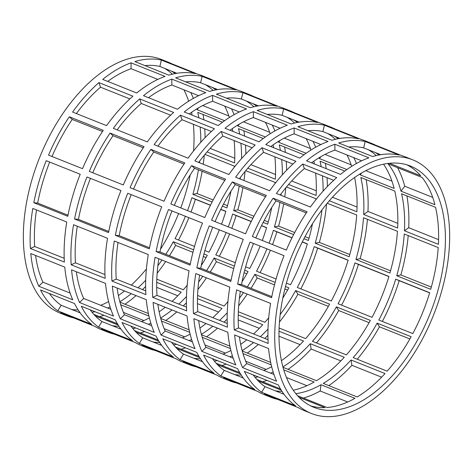 <?xml version="1.0" encoding="UTF-8"?>
<svg xmlns="http://www.w3.org/2000/svg" width="473" height="473" viewBox="0 0 473 473"><rect width="100%" height="100%" fill="white"/><g stroke="black" fill="none" stroke-linecap="round" stroke-linejoin="round"><path stroke-width="0.71" d="M430.69 289.328L396.723 275.759A129.933 73.055 111.8 0 0 404.249 234.005L438.217 247.568A129.933 73.055 -68.2 0 1 430.69 289.328M395.718 279.153L429.685 292.722A129.933 73.055 -68.2 0 1 412.805 333.601L378.832 320.032A129.933 73.055 111.8 0 0 395.718 279.153L399.177 280.69A136.573 76.786 -68.2 0 1 382.355 321.439M387.162 371.175L353.189 357.606A129.933 73.055 111.8 0 0 377.152 323.13L411.126 336.699A129.933 73.055 -68.2 0 1 387.162 371.175M351.067 359.983L385.034 373.552A129.933 73.055 -68.2 0 1 357.233 396.971L323.26 383.402A129.933 73.055 111.8 0 0 351.067 359.983L351.888 365.304A136.573 76.786 -68.2 0 1 328.83 385.625M295.838 393.654A129.933 73.055 111.8 0 0 320.972 384.744L354.939 398.313A129.933 73.055 -68.2 0 1 327.05 407.513L297.641 395.765M299.107 397.326L324.91 407.631A129.933 73.055 -68.2 0 1 310.66 405.858M282.21 393.548A129.933 73.055 111.8 0 0 283.634 393.749M253.185 374.894A129.933 73.055 111.8 0 0 265.028 386.683L284.013 394.269M239.415 336.882A129.933 73.055 111.8 0 0 246.729 363.601L273.95 374.474M389.923 273.045L355.956 259.476A129.933 73.055 111.8 0 0 363.483 217.722L397.45 231.291A129.933 73.055 -68.2 0 1 389.923 273.045M354.951 262.876L388.924 276.439A129.933 73.055 -68.2 0 1 372.038 317.318L338.071 303.749A129.933 73.055 111.8 0 0 354.951 262.876L358.416 264.407A136.573 76.786 -68.2 0 1 341.595 305.156M346.396 354.892L312.428 341.323A129.933 73.055 111.8 0 0 336.392 306.847L370.359 320.416A129.933 73.055 -68.2 0 1 346.396 354.892M282.901 366.877A129.933 73.055 111.8 0 0 310.3 343.7L344.267 357.269A129.933 73.055 -68.2 0 1 316.467 380.688L283.025 367.332M280.489 388.912L256.874 379.482M283.759 369.88L314.178 382.03A129.933 73.055 -68.2 0 1 293.272 390.213M255.077 377.371A129.933 73.055 111.8 0 0 258.152 376.875M270.609 373.138A129.933 73.055 111.8 0 0 273.158 372.05M258.341 381.043L281.269 390.201M241.443 377.265A129.933 73.055 111.8 0 0 242.868 377.466M282.014 391.378A129.933 73.055 -68.2 0 1 275.416 390.834M212.418 358.611A129.933 73.055 111.8 0 0 224.261 370.4L243.246 377.986M198.648 320.599A129.933 73.055 111.8 0 0 205.968 347.318L233.183 358.191M327.251 203.248L356.689 215.008A129.933 73.055 -68.2 0 1 349.163 256.762L315.189 243.193A129.933 73.055 111.8 0 0 321.924 210.006M314.19 246.593L348.158 260.162A129.933 73.055 -68.2 0 1 331.271 301.035L297.304 287.466A129.933 73.055 111.8 0 0 314.19 246.593L317.649 248.124A136.573 76.786 -68.2 0 1 300.828 288.879M280.164 314.551A129.933 73.055 111.8 0 0 295.625 290.564L329.592 304.133A129.933 73.055 -68.2 0 1 305.635 338.609L279.1 328.014M279.005 331.201L303.506 340.992A129.933 73.055 -68.2 0 1 281.441 360.663M242.135 350.594A129.933 73.055 111.8 0 0 253.558 342.529M260.363 336.664A129.933 73.055 111.8 0 0 268.008 329.072M270.662 362.395L242.259 351.049M239.728 372.629L216.108 363.199M271.656 366.717A129.933 73.055 -68.2 0 1 263.816 370.424M242.998 353.597L271.206 364.866M214.31 361.088A129.933 73.055 111.8 0 0 217.391 360.597M229.843 356.861A129.933 73.055 111.8 0 0 232.391 355.767M217.58 364.76L240.503 373.918M200.682 360.982A129.933 73.055 111.8 0 0 202.107 361.183M241.248 375.095A129.933 73.055 -68.2 0 1 234.649 374.551M171.658 342.328A129.933 73.055 111.8 0 0 183.5 354.117L202.485 361.703M157.887 304.316A129.933 73.055 111.8 0 0 165.201 331.041L192.416 341.908M312.493 223.753A129.933 73.055 -68.2 0 1 308.396 240.479L303.938 238.699M293.627 234.584L274.429 226.916A129.933 73.055 111.8 0 0 279.945 202.385M286.484 186.965L315.923 198.725A129.933 73.055 -68.2 0 1 315.852 199.766M280.968 195.296A129.933 73.055 111.8 0 0 281.157 193.723M269.084 243.199A129.933 73.055 111.8 0 0 273.424 230.31L292.03 237.742M302.324 241.851L307.397 243.879A129.933 73.055 -68.2 0 1 290.511 284.752L286.401 283.114M276.084 278.993L256.537 271.189A129.933 73.055 111.8 0 0 266.908 248.839M268.705 317.791A129.933 73.055 -68.2 0 1 264.868 322.326L238.339 311.731M285.485 286.514L288.832 287.85A129.933 73.055 -68.2 0 1 282.801 298.091M247.355 286.839A129.933 73.055 111.8 0 0 254.858 274.281L275.144 282.387M239.403 298.268A129.933 73.055 111.8 0 0 243.5 292.598M238.238 314.923L262.74 324.709A129.933 73.055 -68.2 0 1 253.569 333.95M201.374 334.31A129.933 73.055 111.8 0 0 212.791 326.246M219.602 320.381A129.933 73.055 111.8 0 0 227.241 312.789M229.896 346.112L201.498 334.766M246.764 339.815A129.933 73.055 -68.2 0 1 240.68 344.385M198.962 356.352L175.347 346.916M230.895 350.434A129.933 73.055 -68.2 0 1 223.049 354.147M202.231 337.314L230.446 348.583M173.544 344.805A129.933 73.055 111.8 0 0 176.624 344.314M189.082 340.578A129.933 73.055 111.8 0 0 191.63 339.484M176.813 348.477L199.742 357.635M159.915 344.699A129.933 73.055 111.8 0 0 161.34 344.9M200.487 358.812A129.933 73.055 -68.2 0 1 193.889 358.268M130.891 326.045A129.933 73.055 111.8 0 0 142.734 337.84L161.719 345.42M117.121 288.033A129.933 73.055 111.8 0 0 124.434 314.758L151.656 325.625M271.727 207.47A129.933 73.055 -68.2 0 1 267.635 224.202L263.171 222.416M252.86 218.301L233.662 210.633A129.933 73.055 111.8 0 0 239.184 186.108M245.718 170.682L275.162 182.442A129.933 73.055 -68.2 0 1 275.085 183.483M240.201 179.013A129.933 73.055 111.8 0 0 240.39 177.446M228.317 226.916A129.933 73.055 111.8 0 0 232.657 214.027L251.264 221.459M261.557 225.574L266.63 227.596A129.933 73.055 -68.2 0 1 262.29 240.485M235.318 262.71L215.777 254.906A129.933 73.055 111.8 0 0 226.147 232.556M260.115 246.126A129.933 73.055 -68.2 0 1 249.744 268.475L245.635 266.831M227.945 301.508A129.933 73.055 -68.2 0 1 224.101 306.043L197.572 295.448M244.718 270.231L248.065 271.567A129.933 73.055 -68.2 0 1 242.034 281.813M206.595 270.556A129.933 73.055 111.8 0 0 214.098 258.004L234.383 266.104M198.636 281.985A129.933 73.055 111.8 0 0 202.734 276.315M197.478 298.64L221.979 308.426A129.933 73.055 -68.2 0 1 212.809 317.667M160.607 318.027A129.933 73.055 111.8 0 0 172.03 309.963M178.835 304.098A129.933 73.055 111.8 0 0 186.48 296.512M189.135 329.829L160.731 318.489M205.997 323.532A129.933 73.055 -68.2 0 1 199.913 328.102M158.201 340.069L134.58 330.633M190.128 334.151A129.933 73.055 -68.2 0 1 182.288 337.864M161.464 321.037L189.679 332.306M132.783 328.528A129.933 73.055 111.8 0 0 135.857 328.031M148.315 324.295A129.933 73.055 111.8 0 0 150.863 323.201M136.053 332.2L158.975 341.352M119.155 328.422A129.933 73.055 111.8 0 0 120.58 328.623M159.72 342.529A129.933 73.055 -68.2 0 1 153.122 341.985M90.124 309.768A129.933 73.055 111.8 0 0 101.967 321.557L120.952 329.137M76.354 271.75A129.933 73.055 111.8 0 0 83.674 298.475L110.889 309.348M204.957 154.399L234.395 166.159A129.933 73.055 -68.2 0 1 234.318 167.2M212.099 202.018L192.901 194.35A129.933 73.055 111.8 0 0 198.418 169.825M199.44 162.73A129.933 73.055 111.8 0 0 199.63 161.163M230.966 191.187A129.933 73.055 -68.2 0 1 226.869 207.919L222.411 206.133M219.348 229.843A129.933 73.055 -68.2 0 1 208.983 252.192L204.874 250.548M194.551 246.427L175.01 238.623A129.933 73.055 111.8 0 0 185.381 216.273M220.796 209.291L225.863 211.313A129.933 73.055 -68.2 0 1 221.524 224.202M187.556 210.633A129.933 73.055 111.8 0 0 191.896 197.744L210.497 205.176M165.828 254.273A129.933 73.055 111.8 0 0 173.331 241.721L193.617 249.821M203.958 253.954L207.304 255.29A129.933 73.055 -68.2 0 1 201.273 265.53M157.87 265.708A129.933 73.055 111.8 0 0 161.967 260.038M187.178 285.231A129.933 73.055 -68.2 0 1 183.341 289.766L156.811 279.165M148.368 313.546L119.965 302.206M156.711 282.357L181.212 292.143A129.933 73.055 -68.2 0 1 172.042 301.384M165.231 307.249A129.933 73.055 -68.2 0 1 159.147 311.819M119.84 301.744A129.933 73.055 111.8 0 0 131.263 293.686M138.075 287.815A129.933 73.055 111.8 0 0 145.714 280.229M120.704 304.754L148.918 316.023M92.016 312.245A129.933 73.055 111.8 0 0 95.097 311.748M107.554 308.012A129.933 73.055 111.8 0 0 110.097 306.918M117.434 323.786L93.814 314.35M149.362 317.874A129.933 73.055 -68.2 0 1 141.522 321.581M118.96 326.246A129.933 73.055 -68.2 0 1 112.361 325.708M95.286 315.917L118.209 325.069M78.388 312.139A129.933 73.055 111.8 0 0 79.813 312.34M49.363 293.485A129.933 73.055 111.8 0 0 61.206 305.274L80.191 312.854M35.593 255.473A129.933 73.055 111.8 0 0 42.907 282.192L70.128 293.065M240.337 291.338A129.933 73.055 111.8 0 0 238.498 308.461A129.933 73.055 111.8 0 0 238.522 327.937L268.02 339.72M199.576 275.055A129.933 73.055 111.8 0 0 197.738 292.178A129.933 73.055 111.8 0 0 197.755 311.654L227.259 323.437M158.81 258.772A129.933 73.055 111.8 0 0 156.971 275.895A129.933 73.055 111.8 0 0 156.995 295.371L186.492 307.154M118.043 242.489A129.933 73.055 111.8 0 0 116.21 259.618A129.933 73.055 111.8 0 0 116.228 279.088L145.725 290.871M77.282 226.206A129.933 73.055 111.8 0 0 75.444 243.335A129.933 73.055 111.8 0 0 75.461 262.811L104.965 274.594M36.516 209.929A129.933 73.055 111.8 0 0 34.677 227.052A129.933 73.055 111.8 0 0 34.7 246.528L64.198 258.311M71.594 309.425A129.933 73.055 111.8 0 0 78.193 309.969M100.755 305.298A129.933 73.055 111.8 0 0 108.601 301.591M118.386 295.536A129.933 73.055 111.8 0 0 124.47 290.972M131.281 285.101A129.933 73.055 111.8 0 0 146.417 268.948M160.507 249.247A129.933 73.055 111.8 0 0 178.587 213.56M180.757 207.919A129.933 73.055 111.8 0 0 190.199 174.909M193.558 150.922A129.933 73.055 111.8 0 0 193.735 148.256A129.933 73.055 111.8 0 0 193.345 124.269M279.265 324.744A129.933 73.055 111.8 0 0 313.995 407.371A129.933 73.055 111.8 0 0 397.225 370.046A129.933 73.055 111.8 0 0 445.117 248.662A129.933 73.055 111.8 0 0 410.387 166.035A129.933 73.055 111.8 0 0 327.156 203.355A129.933 73.055 111.8 0 0 279.265 324.744M273.14 198.187L307.107 211.756A136.573 76.786 111.8 0 0 286.331 250.087L252.363 236.518A136.573 76.786 -68.2 0 1 273.14 198.187L276.066 200.836A129.933 73.055 111.8 0 0 255.828 237.901M334.872 144.235L368.845 157.805A136.573 76.786 111.8 0 0 340.519 174.395L306.545 160.826A136.573 76.786 -68.2 0 1 334.872 144.235L334.908 150.118A129.933 73.055 111.8 0 0 311.559 162.83M412.846 159.874A136.573 76.786 111.8 0 0 325.371 199.103A136.573 76.786 111.8 0 0 275.032 326.683A136.573 76.786 111.8 0 0 311.536 413.532A136.573 76.786 111.8 0 0 399.011 374.303A136.573 76.786 111.8 0 0 449.35 246.717A136.573 76.786 111.8 0 0 412.846 159.874L406.053 157.16A136.573 76.786 111.8 0 0 402.47 155.907L368.497 142.343A136.573 76.786 -68.2 0 1 372.085 143.591A136.573 76.786 -68.2 0 1 375.544 145.158M406.904 195.887A136.573 76.786 -68.2 0 1 408.725 227.708L438.577 239.634M230.842 281.423L196.869 267.854A136.573 76.786 -68.2 0 1 209.291 225.822L243.258 239.391A136.573 76.786 111.8 0 0 230.842 281.423M269.622 190.761L235.649 177.192A136.573 76.786 -68.2 0 1 261.983 147.747L295.95 161.311A136.573 76.786 111.8 0 0 269.622 190.761M331.892 140.262L297.925 126.693A136.573 76.786 -68.2 0 1 324.425 125.203L358.392 138.772A136.573 76.786 111.8 0 0 331.892 140.262M360.976 160.53A136.573 76.786 -68.2 0 1 361.171 161.045M365.8 170.67L391.951 181.118M191.606 165.627L225.58 179.19A136.573 76.786 111.8 0 0 204.803 217.521L170.83 203.952A136.573 76.786 -68.2 0 1 191.606 165.627L194.539 168.276A129.933 73.055 111.8 0 0 174.301 205.341M253.345 111.669L287.318 125.239A136.573 76.786 111.8 0 0 258.985 141.829L225.018 128.26A136.573 76.786 -68.2 0 1 253.345 111.669L253.38 117.558A129.933 73.055 111.8 0 0 230.032 130.264M372.085 143.591L365.286 140.877A136.573 76.786 111.8 0 0 361.703 139.63L327.736 126.06A136.573 76.786 -68.2 0 1 331.319 127.314L324.525 124.6A136.573 76.786 111.8 0 0 320.936 123.347L286.969 109.777A136.573 76.786 -68.2 0 1 290.552 111.031A136.573 76.786 -68.2 0 1 294.017 112.592M332.454 197.247L357.05 207.068M325.371 163.327A136.573 76.786 -68.2 0 1 326.187 168.672M327.056 177.677A136.573 76.786 -68.2 0 1 327.363 186.528M149.314 248.863L115.341 235.294A136.573 76.786 -68.2 0 1 127.757 193.262L161.731 206.825A136.573 76.786 111.8 0 0 149.314 248.863M188.088 158.201L154.121 144.632A136.573 76.786 -68.2 0 1 180.45 115.181L214.423 128.751A136.573 76.786 111.8 0 0 188.088 158.201M250.365 107.702L216.392 94.133A136.573 76.786 -68.2 0 1 242.897 92.637L276.865 106.206A136.573 76.786 111.8 0 0 250.365 107.702M279.448 127.97A136.573 76.786 -68.2 0 1 279.644 128.479M284.273 138.11L310.418 148.552M110.079 133.061L144.052 146.63A136.573 76.786 111.8 0 0 123.276 184.961L89.302 171.392A136.573 76.786 -68.2 0 1 110.079 133.061L113.012 135.71A129.933 73.055 111.8 0 0 92.773 172.775M171.817 79.109L205.785 92.673A136.573 76.786 111.8 0 0 177.458 109.269L143.49 95.7A136.573 76.786 -68.2 0 1 171.817 79.109L171.853 84.992A129.933 73.055 111.8 0 0 148.504 97.698M290.552 111.031L283.759 108.317A136.573 76.786 111.8 0 0 280.176 107.064L246.202 93.494A136.573 76.786 -68.2 0 1 249.791 94.748L242.998 92.034A136.573 76.786 111.8 0 0 239.409 90.781L205.442 77.211A136.573 76.786 -68.2 0 1 209.025 78.465A136.573 76.786 -68.2 0 1 212.483 80.026M250.927 164.681L275.523 174.507M243.843 130.761A136.573 76.786 -68.2 0 1 244.659 136.106M245.522 145.116A136.573 76.786 -68.2 0 1 245.836 153.962M82.509 168.678L48.542 155.109A136.573 76.786 -68.2 0 1 69.318 116.778L103.285 130.347A136.573 76.786 111.8 0 0 82.509 168.678M136.691 92.986L102.724 79.417A136.573 76.786 -68.2 0 1 131.051 62.826L165.024 76.395A136.573 76.786 111.8 0 0 136.691 92.986M209.025 78.465L202.231 75.751A136.573 76.786 111.8 0 0 198.648 74.498L164.675 60.928A136.573 76.786 -68.2 0 1 168.258 62.182A136.573 76.786 -68.2 0 1 171.723 63.743M203.083 114.478A136.573 76.786 -68.2 0 1 203.893 119.823M204.762 128.833A136.573 76.786 -68.2 0 1 205.069 137.678M210.16 148.398L234.756 158.224M202.746 105.544L228.891 115.991M197.921 95.404A136.573 76.786 -68.2 0 1 198.116 95.918M161.364 60.077L195.337 73.646A136.573 76.786 111.8 0 0 168.837 75.136L134.864 61.567A136.573 76.786 -68.2 0 1 161.364 60.077L159.844 66.474A129.933 73.055 111.8 0 0 144.915 65.581M98.922 82.615L132.895 96.185A136.573 76.786 111.8 0 0 106.561 125.635L72.594 112.066A136.573 76.786 -68.2 0 1 98.922 82.615L100.513 87.192A129.933 73.055 111.8 0 0 76.389 113.585M33.814 202.728A136.573 76.786 -68.2 0 1 46.23 160.696L80.203 174.265A136.573 76.786 111.8 0 0 67.781 216.297L33.814 202.728L37.686 203.094L68 215.203M238.688 111.687A136.573 76.786 -68.2 0 1 238.883 112.202M243.506 121.827L269.657 132.269M209.598 91.419L175.631 77.85A136.573 76.786 -68.2 0 1 202.131 76.354L236.098 89.923A136.573 76.786 111.8 0 0 209.598 91.419M147.328 141.918L113.354 128.349A136.573 76.786 -68.2 0 1 139.689 98.898L173.656 112.468A136.573 76.786 111.8 0 0 147.328 141.918M108.548 232.58L74.58 219.011A136.573 76.786 -68.2 0 1 86.997 176.979L120.964 190.548A136.573 76.786 111.8 0 0 108.548 232.58M291.693 180.964L316.283 190.785M284.61 147.044A136.573 76.786 -68.2 0 1 285.42 152.389M286.289 161.394A136.573 76.786 -68.2 0 1 286.597 170.245M249.791 94.748A136.573 76.786 -68.2 0 1 253.25 96.309M212.584 95.386L246.551 108.956A136.573 76.786 111.8 0 0 218.224 125.546L184.251 111.983A136.573 76.786 -68.2 0 1 212.584 95.386L212.619 101.275A129.933 73.055 111.8 0 0 189.265 113.981M150.846 149.344L184.813 162.913A136.573 76.786 111.8 0 0 164.036 201.238L130.069 187.675A136.573 76.786 -68.2 0 1 150.846 149.344L153.772 151.993A129.933 73.055 111.8 0 0 133.534 189.058M320.215 144.253A136.573 76.786 -68.2 0 1 320.41 144.762M325.04 154.393L351.185 164.835M291.132 123.979L257.158 110.416A136.573 76.786 -68.2 0 1 283.658 108.92L317.631 122.489A136.573 76.786 111.8 0 0 291.132 123.979M228.855 174.478L194.882 160.915A136.573 76.786 -68.2 0 1 221.216 131.464L255.184 145.034A136.573 76.786 111.8 0 0 228.855 174.478M190.075 265.14L156.108 251.577A136.573 76.786 -68.2 0 1 168.524 209.539L202.491 223.108A136.573 76.786 111.8 0 0 190.075 265.14M366.137 179.604A136.573 76.786 -68.2 0 1 367.964 211.425L397.817 223.351M331.319 127.314A136.573 76.786 -68.2 0 1 334.778 128.875M294.111 127.952L328.079 141.522A136.573 76.786 111.8 0 0 299.752 158.112L265.779 144.543A136.573 76.786 -68.2 0 1 294.111 127.952L294.147 133.841A129.933 73.055 111.8 0 0 270.793 146.547M232.373 181.904L266.346 195.473A136.573 76.786 111.8 0 0 245.564 233.804L211.597 220.235A136.573 76.786 -68.2 0 1 232.373 181.904L235.306 184.559A129.933 73.055 111.8 0 0 215.061 221.618M397.551 167.655A136.573 76.786 -68.2 0 1 404.787 186.244L432.712 197.401M372.659 156.545L338.686 142.976A136.573 76.786 -68.2 0 1 365.186 141.486L399.159 155.055A136.573 76.786 111.8 0 0 372.659 156.545M310.383 207.044L276.415 193.475A136.573 76.786 -68.2 0 1 302.744 164.025L336.717 177.594A136.573 76.786 111.8 0 0 310.383 207.044M271.608 297.706L237.635 284.137A136.573 76.786 -68.2 0 1 250.051 242.105L284.025 255.674A136.573 76.786 111.8 0 0 271.608 297.706M168.258 62.182L161.464 59.468A136.573 76.786 111.8 0 0 73.989 98.697A136.573 76.786 111.8 0 0 23.65 226.283A136.573 76.786 111.8 0 0 60.154 313.126L66.947 315.84A136.573 76.786 -68.2 0 1 60.668 312.724L94.641 326.293A136.573 76.786 111.8 0 0 100.915 329.409L107.714 332.123A136.573 76.786 -68.2 0 1 101.435 329.001L135.408 342.57A136.573 76.786 111.8 0 0 141.681 345.686L148.475 348.4A136.573 76.786 -68.2 0 1 142.202 345.284L176.169 358.853A136.573 76.786 111.8 0 0 182.448 361.969L189.241 364.683A136.573 76.786 -68.2 0 1 182.962 361.567L216.936 375.136A136.573 76.786 111.8 0 0 223.209 378.252L230.002 380.966A136.573 76.786 -68.2 0 1 223.729 377.85L257.696 391.419A136.573 76.786 111.8 0 0 263.975 394.535L270.769 397.249A136.573 76.786 -68.2 0 1 264.49 394.133L298.463 407.702A136.573 76.786 111.8 0 0 304.742 410.818L311.536 413.532M30.443 228.997A136.573 76.786 -68.2 0 1 32.785 208.439L66.752 222.003A136.573 76.786 111.8 0 0 64.417 242.56A136.573 76.786 111.8 0 0 64.375 262.066L30.402 248.496A136.573 76.786 -68.2 0 1 30.443 228.997M71.21 245.274A136.573 76.786 -68.2 0 1 73.552 224.716L107.519 238.286A136.573 76.786 111.8 0 0 105.177 258.843A136.573 76.786 111.8 0 0 105.142 278.349L71.169 264.779A136.573 76.786 -68.2 0 1 71.21 245.274M111.971 261.557A136.573 76.786 -68.2 0 1 114.312 240.999L148.286 254.569A136.573 76.786 111.8 0 0 145.944 275.126A136.573 76.786 111.8 0 0 145.903 294.626L111.935 281.063A136.573 76.786 -68.2 0 1 111.971 261.557M152.738 277.84A136.573 76.786 -68.2 0 1 155.079 257.282L189.046 270.852A136.573 76.786 111.8 0 0 186.705 291.409A136.573 76.786 111.8 0 0 186.669 310.909L152.696 297.34A136.573 76.786 -68.2 0 1 152.738 277.84M193.504 294.123A136.573 76.786 -68.2 0 1 195.84 273.565L229.813 287.135A136.573 76.786 111.8 0 0 227.472 307.692A136.573 76.786 111.8 0 0 227.43 327.192L193.463 313.623A136.573 76.786 -68.2 0 1 193.504 294.123M234.265 310.406A136.573 76.786 -68.2 0 1 236.606 289.848L270.58 303.412A136.573 76.786 111.8 0 0 268.238 323.97A136.573 76.786 111.8 0 0 268.197 343.475L234.23 329.906A136.573 76.786 -68.2 0 1 234.265 310.406M408.205 235.584A136.573 76.786 -68.2 0 1 400.873 274.943L431.317 287.099M409.86 338.952L379.452 326.808A136.573 76.786 -68.2 0 1 357.245 359.226M347.714 401.979L320.215 390.994A136.573 76.786 -68.2 0 1 303.435 398.077M295.578 405.81L261.61 392.247A136.573 76.786 -68.2 0 1 244.352 371.364L278.319 384.933A136.573 76.786 111.8 0 0 295.578 405.81M388.883 276.575L358.416 264.407M340.856 360.899L311.128 349.027A136.573 76.786 -68.2 0 1 288.063 369.348M236.701 383.029A136.573 76.786 -68.2 0 1 230.002 380.966M193.853 318.684L227.82 332.253A136.573 76.786 111.8 0 0 235.802 364.925L201.829 351.356A136.573 76.786 -68.2 0 1 193.853 318.684M326.583 204.052A136.573 76.786 -68.2 0 1 319.346 242.377L349.789 254.539M328.333 306.386L297.925 294.241A136.573 76.786 -68.2 0 1 279.442 322.078M266.187 369.413L245.712 361.236M226.224 364.121A136.573 76.786 -68.2 0 1 221.908 365.511M214.05 373.25L180.083 359.681A136.573 76.786 -68.2 0 1 162.818 338.798L196.792 352.367A136.573 76.786 111.8 0 0 214.05 373.25M307.355 244.015L302.259 241.981M291.965 237.866L276.882 231.841A136.573 76.786 -68.2 0 1 272.549 244.582M270.373 250.223A136.573 76.786 -68.2 0 1 260.067 272.596M259.328 328.333L238.215 319.902M227.164 319.039A136.573 76.786 -68.2 0 1 224.072 322.166M217.592 328.161A136.573 76.786 -68.2 0 1 206.535 336.782M155.174 350.469A136.573 76.786 -68.2 0 1 148.475 348.4M112.326 286.118L146.293 299.687A136.573 76.786 111.8 0 0 154.269 332.365L120.302 318.796A136.573 76.786 -68.2 0 1 112.326 286.118M245.055 171.492A136.573 76.786 -68.2 0 1 244.003 180.532M242.891 187.586A136.573 76.786 -68.2 0 1 237.818 209.817L253.93 216.25M264.253 220.371L268.262 221.973M246.805 273.826L244.086 272.738M233.727 268.599L216.398 261.675A136.573 76.786 -68.2 0 1 210.249 272.016M206.465 277.805A136.573 76.786 -68.2 0 1 197.915 289.517M184.659 336.847L164.178 328.67M144.691 331.561A136.573 76.786 -68.2 0 1 140.375 332.951M132.523 340.684L98.55 327.115A136.573 76.786 -68.2 0 1 81.291 306.238L115.264 319.807A136.573 76.786 111.8 0 0 132.523 340.684M202.131 171.309A136.573 76.786 -68.2 0 1 197.052 193.534L213.163 199.967M223.487 204.094L227.495 205.69M204.295 155.209A136.573 76.786 -68.2 0 1 203.242 164.249M206.039 257.543L203.319 256.455M192.966 252.316L175.631 245.392A136.573 76.786 -68.2 0 1 169.488 255.733M165.698 261.528A136.573 76.786 -68.2 0 1 157.148 273.234M143.893 320.57L123.418 312.387M103.93 315.278A136.573 76.786 -68.2 0 1 99.614 316.668M40.53 289.955L74.498 303.524A136.573 76.786 111.8 0 0 91.756 324.401L57.789 310.832A136.573 76.786 -68.2 0 1 40.53 289.955M30.792 253.552L64.766 267.121A136.573 76.786 111.8 0 0 72.741 299.799L38.774 286.23A136.573 76.786 -68.2 0 1 30.792 253.552M73.646 317.903A136.573 76.786 -68.2 0 1 66.947 315.84M177.801 295.773L156.687 287.342M145.637 286.472A136.573 76.786 -68.2 0 1 142.544 289.6M136.058 295.601A136.573 76.786 -68.2 0 1 125.008 304.216M225.822 211.449L220.731 209.415M210.438 205.3L195.355 199.281A136.573 76.786 -68.2 0 1 191.021 212.016M188.845 217.657A136.573 76.786 -68.2 0 1 178.534 240.03M71.559 269.835L105.526 283.404A136.573 76.786 111.8 0 0 113.508 316.082L79.535 302.513A136.573 76.786 -68.2 0 1 71.559 269.835M114.407 334.186A136.573 76.786 -68.2 0 1 107.714 332.123M218.561 312.056L197.454 303.619M186.403 302.755A136.573 76.786 -68.2 0 1 183.305 305.883M176.825 311.878A136.573 76.786 -68.2 0 1 165.769 320.499M266.589 227.732L261.498 225.698M251.198 221.583L236.122 215.558A136.573 76.786 -68.2 0 1 231.788 228.299M229.606 233.94A136.573 76.786 -68.2 0 1 219.301 256.313M173.284 356.967L139.316 343.398A136.573 76.786 -68.2 0 1 122.058 322.521L156.025 336.084A136.573 76.786 111.8 0 0 173.284 356.967M225.42 353.13L204.945 344.953M185.457 347.844A136.573 76.786 -68.2 0 1 181.141 349.234M287.566 290.103L284.847 289.021M274.494 284.882L257.158 277.958A136.573 76.786 -68.2 0 1 251.015 288.299M247.231 294.088A136.573 76.786 -68.2 0 1 238.682 305.8M285.822 187.769A136.573 76.786 -68.2 0 1 284.77 196.815M283.658 203.869A136.573 76.786 -68.2 0 1 278.579 226.094L294.697 232.533M305.014 236.654L309.023 238.256M153.086 302.401L187.06 315.97A136.573 76.786 111.8 0 0 195.036 348.642L161.068 335.079A136.573 76.786 -68.2 0 1 153.086 302.401M195.934 366.746A136.573 76.786 -68.2 0 1 189.241 364.683M300.089 344.616L278.981 336.185M267.931 335.322A136.573 76.786 -68.2 0 1 264.833 338.449M258.353 344.445A136.573 76.786 -68.2 0 1 247.302 353.065M348.116 260.292L317.649 248.124M254.817 389.533L220.844 375.964A136.573 76.786 -68.2 0 1 203.585 355.081L237.558 368.65A136.573 76.786 111.8 0 0 254.817 389.533M306.953 385.696L286.472 377.513M266.985 380.404A136.573 76.786 -68.2 0 1 262.669 381.794M369.1 322.669L338.686 310.525A136.573 76.786 -68.2 0 1 316.478 342.943M367.444 219.301A136.573 76.786 -68.2 0 1 360.113 258.66L390.55 270.822M234.614 334.961L268.587 348.53A136.573 76.786 111.8 0 0 276.563 381.208L242.596 367.639A136.573 76.786 -68.2 0 1 234.614 334.961M277.468 399.313A136.573 76.786 -68.2 0 1 270.769 397.249M381.622 377.182L351.888 365.304M429.644 292.858L399.177 280.69M192.085 115.11A129.933 73.055 111.8 0 0 191.559 112.338M188.638 101.21A129.933 73.055 111.8 0 0 183.914 89.811M172.367 74.19A129.933 73.055 111.8 0 0 164.61 68.378M234.105 140.552A129.933 73.055 -68.2 0 1 234.59 162.925L207.044 151.922M232.32 128.615A129.933 73.055 -68.2 0 1 232.846 131.388M198.879 117.824A129.933 73.055 111.8 0 0 197.767 112.355L222.493 122.235M200.818 142.261A129.933 73.055 111.8 0 0 200.138 126.983M224.616 120.698L197.123 109.718A129.933 73.055 111.8 0 0 196.892 108.837M193.392 98.378A129.933 73.055 111.8 0 0 190.708 92.525M224.675 106.094A129.933 73.055 -68.2 0 1 229.399 117.487M205.377 84.661A129.933 73.055 -68.2 0 1 213.128 90.467M175.176 73.587A129.933 73.055 111.8 0 0 171.403 71.092M176.89 73.285L159.844 66.474M157.846 79.399L131.086 68.709A129.933 73.055 111.8 0 0 107.738 81.421M129.856 98.916L100.513 87.192M102.505 131.512L72.245 119.427A129.933 73.055 111.8 0 0 52.006 156.492M49.695 162.079A129.933 73.055 111.8 0 0 37.686 203.094M239.645 134.101A129.933 73.055 111.8 0 0 238.534 128.638L263.26 138.512M241.585 158.544A129.933 73.055 111.8 0 0 240.899 143.266M274.872 156.835A129.933 73.055 -68.2 0 1 275.351 179.208L247.811 168.205M273.087 144.898A129.933 73.055 -68.2 0 1 273.613 147.671M265.377 136.981L237.889 126.001A129.933 73.055 111.8 0 0 237.659 125.12M265.442 122.371A129.933 73.055 -68.2 0 1 270.166 133.77M234.159 114.655A129.933 73.055 111.8 0 0 231.474 108.808M215.936 89.864A129.933 73.055 111.8 0 0 212.17 87.375M246.143 100.944A129.933 73.055 -68.2 0 1 253.895 106.75M217.657 89.568L200.605 82.757A129.933 73.055 111.8 0 0 185.676 81.864M198.613 95.682L171.853 84.992M170.623 115.199L141.279 103.475A129.933 73.055 111.8 0 0 117.156 129.868M143.266 147.795L113.012 135.71M90.461 178.362A129.933 73.055 111.8 0 0 78.453 219.377L108.766 231.48M280.406 150.384A129.933 73.055 111.8 0 0 279.301 144.921L304.021 154.795M282.351 174.821A129.933 73.055 111.8 0 0 281.666 159.549M315.633 173.118A129.933 73.055 -68.2 0 1 316.118 195.485L288.577 184.488M313.853 161.181A129.933 73.055 -68.2 0 1 314.379 163.954M306.143 153.258L278.656 142.278A129.933 73.055 111.8 0 0 278.42 141.403M306.208 138.654A129.933 73.055 -68.2 0 1 310.927 150.053M274.925 130.938A129.933 73.055 111.8 0 0 272.235 125.085M256.703 106.147A129.933 73.055 111.8 0 0 252.937 103.658M286.904 117.227A129.933 73.055 -68.2 0 1 294.661 123.033M258.418 105.846L241.372 99.04A129.933 73.055 111.8 0 0 226.443 98.148M239.373 111.965L212.619 101.275M211.39 131.482L182.04 119.758A129.933 73.055 111.8 0 0 157.923 146.145M184.032 164.078L153.772 151.993M131.222 194.645A129.933 73.055 111.8 0 0 119.214 235.655L149.527 247.763M321.173 166.667A129.933 73.055 111.8 0 0 320.061 161.204L344.787 171.078M323.112 191.104A129.933 73.055 111.8 0 0 322.426 175.832M354.614 177.464A129.933 73.055 -68.2 0 1 356.879 211.768L329.338 200.771M346.904 169.541L319.417 158.561A129.933 73.055 111.8 0 0 319.186 157.686M346.969 154.937A129.933 73.055 -68.2 0 1 351.693 166.336M315.686 147.221A129.933 73.055 111.8 0 0 313.002 141.368M297.47 122.43A129.933 73.055 111.8 0 0 293.698 119.941M327.671 133.51A129.933 73.055 -68.2 0 1 335.422 139.316M299.184 122.129L282.139 115.323A129.933 73.055 111.8 0 0 267.204 114.425M280.14 128.242L253.38 117.558M252.15 147.759L222.807 136.041A129.933 73.055 111.8 0 0 198.684 162.428M224.799 180.361L194.539 168.276M171.989 210.923A129.933 73.055 111.8 0 0 159.98 251.938L190.294 264.046M360.828 177.487L394.795 191.051A129.933 73.055 -68.2 0 1 397.645 228.051L363.678 214.482A129.933 73.055 111.8 0 0 360.828 177.487M383.55 164.196A129.933 73.055 -68.2 0 1 394.151 188.414L360.184 174.844A129.933 73.055 111.8 0 0 359.953 173.963M356.453 163.504A129.933 73.055 111.8 0 0 353.763 157.651M338.23 138.713A129.933 73.055 111.8 0 0 334.464 136.218M368.432 149.787A129.933 73.055 -68.2 0 1 376.189 155.599M339.945 138.412L322.899 131.6A129.933 73.055 111.8 0 0 307.97 130.708M320.901 144.525L294.147 133.841M292.917 164.042L263.573 152.324A129.933 73.055 111.8 0 0 239.45 178.711M265.56 196.644L235.306 184.559M212.755 227.206A129.933 73.055 111.8 0 0 200.747 268.221L231.055 280.329M401.589 193.764L435.562 207.334A129.933 73.055 -68.2 0 1 438.412 244.334L404.439 230.765A129.933 73.055 111.8 0 0 401.589 193.764M434.918 204.697L400.944 191.127A129.933 73.055 111.8 0 0 388.108 163.883L422.082 177.452A129.933 73.055 -68.2 0 1 434.918 204.697M378.997 154.996A129.933 73.055 111.8 0 0 375.225 152.501M406.928 164.829A129.933 73.055 -68.2 0 1 420.686 175.767L389.427 163.28M380.712 154.695L363.666 147.883A129.933 73.055 111.8 0 0 348.737 146.991M361.668 160.808L334.908 150.118M333.684 180.325L304.334 168.607A129.933 73.055 111.8 0 0 280.211 194.994M306.327 212.927L276.066 200.836M253.516 243.489A129.933 73.055 111.8 0 0 241.508 284.504L271.821 296.612M30.402 248.496L34.7 246.528M38.774 286.23L42.907 282.192M57.789 310.832L61.206 305.274M175.631 245.392L173.331 241.721M195.355 199.281L191.896 197.744M197.052 193.534L192.901 194.35M198.63 107.803L197.123 109.718M131.051 62.826L131.086 68.709M69.318 116.778L72.245 119.427M79.535 302.513L83.674 298.475M98.55 327.115L101.967 321.557M216.398 261.675L214.098 258.004M236.122 215.558L232.657 214.027M237.818 209.817L233.662 210.633M239.397 124.08L237.889 126.001M202.131 76.354L200.605 82.757M139.689 98.898L141.279 103.475M74.58 219.011L78.453 219.377M71.169 264.779L75.461 262.811M120.302 318.796L124.434 314.758M139.316 343.398L142.734 337.84M257.158 277.958L254.858 274.281M276.882 231.841L273.424 230.31M278.579 226.094L274.429 226.916M280.164 140.363L278.656 142.278M242.897 92.637L241.372 99.04M180.45 115.181L182.04 119.758M115.341 235.294L119.214 235.655M111.935 281.063L116.228 279.088M161.068 335.079L165.201 331.041M180.083 359.681L183.5 354.117M297.925 294.241L295.625 290.564M319.346 242.377L315.189 243.193M320.925 156.646L319.417 158.561M283.658 108.92L282.139 115.323M221.216 131.464L222.807 136.041M156.108 251.577L159.98 251.938M152.696 297.34L156.995 295.371M201.829 351.356L205.968 347.318M220.844 375.964L224.261 370.4M311.128 349.027L310.3 343.7M338.686 310.525L336.392 306.847M360.113 258.66L355.956 259.476M367.964 211.425L363.678 214.482M361.691 172.929L360.184 174.844M324.425 125.203L322.899 131.6M261.983 147.747L263.573 152.324M196.869 267.854L200.747 268.221M193.463 313.623L197.755 311.654M242.596 367.639L246.729 363.601M261.61 392.247L265.028 386.683M320.215 390.994L320.972 384.744M379.452 326.808L377.152 323.13M400.873 274.943L396.723 275.759M408.725 227.708L404.439 230.765M404.787 186.244L400.944 191.127M365.186 141.486L363.666 147.883M302.744 164.025L304.334 168.607M237.635 284.137L241.508 284.504M234.23 329.906L238.522 327.937"/></g></svg>
